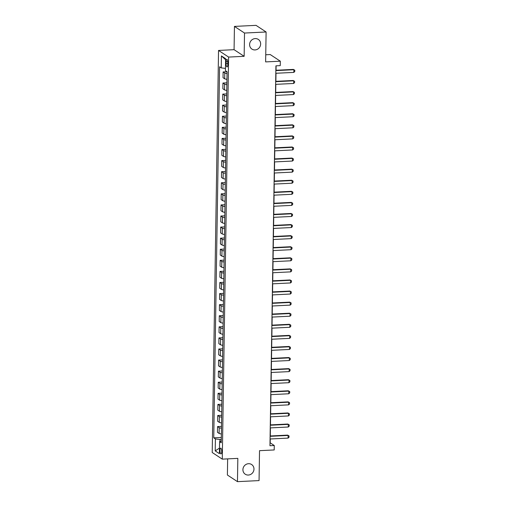<?xml version="1.0" encoding="UTF-8"?>
<svg xmlns="http://www.w3.org/2000/svg" width="507" height="507" viewBox="0 0 507 507"><rect width="100%" height="100%" fill="white"/><g stroke="black" fill="none" stroke-linecap="round" stroke-linejoin="round"><path stroke-width="0.76" d="M248.538 463.702A5.792 5.406 -56.6 0 1 251.637 464.532A5.792 5.406 -56.6 0 1 253.703 470.788A5.792 5.406 -56.6 0 1 248.354 475.046A5.792 5.406 -56.6 0 1 245.255 474.216A5.792 5.406 -56.6 0 1 243.189 467.961A5.792 5.406 -56.6 0 1 248.538 463.702M255.211 38.589A5.792 5.406 -56.6 0 1 258.31 39.419A5.792 5.406 -56.6 0 1 260.376 45.674A5.792 5.406 -56.6 0 1 255.034 49.933A5.792 5.406 -56.6 0 1 251.935 49.097A5.792 5.406 -56.6 0 1 249.869 42.848A5.792 5.406 -56.6 0 1 255.211 38.589M221.717 451.598A2.896 0.862 -92.8 0 0 220.71 448.131A2.896 0.862 -92.8 0 0 219.981 450.45A2.896 0.862 -92.8 0 0 220.989 453.917A2.896 0.862 -92.8 0 0 221.717 451.598M227.649 458.873L227.396 475.015L237.466 481.65L259.058 480.592L259.527 450.672L274.205 449.956L274.274 445.52L270.193 442.833L270.25 438.98M218.536 50.44L212.218 452.504L222.288 459.139L228.606 57.076L218.536 50.44L234.076 49.68L244.146 56.315L244.513 33.044L234.443 26.408L234.076 49.68M234.443 26.408L256.029 25.35L266.105 31.985L265.63 61.905L280.314 61.189L270.237 54.553L265.744 54.775M244.513 33.044L266.105 31.985M280.314 61.189L280.244 65.625L275.922 65.834L269.958 445.735L274.274 445.52M226.116 61.613L226.084 63.565A2.808 0.837 -92.8 0 0 227.066 66.924A2.808 0.837 -92.8 0 0 227.77 64.674L227.801 62.722A2.808 0.837 -92.8 0 0 226.819 59.363A2.808 0.837 -92.8 0 0 226.116 61.613L227.744 61.531M225.457 68.401L221.229 67.894L219.582 66.804L213.751 437.839L221.325 437.471M221.229 67.894L221.42 55.922L225.609 58.685L225.425 70.65L227.066 71.734L221.242 442.769L219.594 441.686L219.404 453.657L215.215 450.894L215.399 438.923L213.751 437.839M244.146 56.315L228.606 57.076M237.466 481.65L237.834 458.379L222.288 459.139M270.301 435.969L270.427 427.895M270.472 424.891L270.599 416.811M270.649 413.807L270.776 405.733M270.82 402.723L270.947 394.649M270.998 391.638L271.125 383.565M271.169 380.561L271.296 372.487M271.346 369.476L271.473 361.402M271.518 358.392L271.644 350.318M271.689 347.314L271.815 339.24M271.866 336.23L271.993 328.156M272.037 325.145L272.164 317.071M272.215 314.067L272.341 305.987M272.386 302.983L272.512 294.909M272.563 291.899L272.69 283.825M272.734 280.821L272.861 272.741M272.912 269.737L273.039 261.663M273.083 258.652L273.21 250.578M273.26 247.574L273.387 239.494M273.431 236.49L273.558 228.416M273.609 225.406L273.736 217.332M273.78 214.328L273.907 206.248M273.957 203.244L274.084 195.17M274.129 192.159L274.255 184.085M274.306 181.081L274.433 173.001M274.477 169.997L274.604 161.923M274.648 158.913L274.775 150.839M274.826 147.835L274.952 139.755M274.997 136.751L275.124 128.677M275.174 125.666L275.301 117.592M275.345 114.588L275.472 106.508M275.523 103.504L275.65 95.43M275.694 92.42L275.821 84.346M275.871 81.335L275.998 73.261M276.042 70.258L276.112 65.821M221.293 439.404L219.943 439.474L219.911 441.565M227.041 73.54A3.625 0.735 -179.1 0 1 224.772 73.033L223.124 71.95L227.066 71.753M221.382 433.935A3.625 0.735 -179.1 0 1 219.113 433.428L217.465 432.344L217.554 426.577L221.496 426.387M221.553 422.851A3.625 0.735 -179.1 0 1 219.284 422.344L217.636 421.26L217.731 415.499L221.673 415.303M221.73 411.773A3.625 0.735 -179.1 0 1 219.461 411.266L217.814 410.176L217.902 404.415L221.844 404.225M221.901 400.688A3.625 0.735 -179.1 0 1 219.632 400.181L217.985 399.098L218.08 393.331L222.022 393.14M222.072 389.604A3.625 0.735 -179.1 0 1 219.81 389.097L218.162 388.013L218.251 382.253L222.193 382.056M222.25 378.526A3.625 0.735 -179.1 0 1 219.981 378.019L218.333 376.929L218.428 371.168L222.37 370.978M222.421 367.442A3.625 0.735 -179.1 0 1 220.158 366.935L218.511 365.851L218.599 360.084L222.541 359.894M222.598 356.358A3.625 0.735 -179.1 0 1 220.33 355.851L218.682 354.767L218.77 349.006L222.719 348.81M222.769 345.28A3.625 0.735 -179.1 0 1 220.507 344.766L218.859 343.683L218.948 337.922L222.89 337.732M222.947 334.195A3.625 0.735 -179.1 0 1 220.678 333.688L219.03 332.605L219.119 326.838L223.067 326.647M223.118 323.111A3.625 0.735 -179.1 0 1 220.849 322.604L219.208 321.52L219.297 315.76L223.238 315.563M223.295 312.033A3.625 0.735 -179.1 0 1 221.027 311.52L219.379 310.436L219.468 304.675L223.41 304.485M223.467 300.949A3.625 0.735 -179.1 0 1 221.198 300.442L219.556 299.358L219.645 293.591L223.587 293.401M223.644 289.865A3.625 0.735 -179.1 0 1 221.375 289.358L219.727 288.274L219.816 282.513L223.758 282.317M223.815 278.78A3.625 0.735 -179.1 0 1 221.546 278.273L219.899 277.19L219.994 271.429L223.936 271.232M223.993 267.702A3.625 0.735 -179.1 0 1 221.724 267.195L220.076 266.112L220.165 260.345L224.107 260.154M224.164 256.618A3.625 0.735 -179.1 0 1 221.895 256.111L220.247 255.027L220.342 249.267L224.284 249.07M224.341 245.534A3.625 0.735 -179.1 0 1 222.072 245.027L220.425 243.943L220.513 238.182L224.455 237.986M224.512 234.456A3.625 0.735 -179.1 0 1 222.243 233.949L220.596 232.865L220.691 227.098L224.633 226.908M224.69 223.372A3.625 0.735 -179.1 0 1 222.421 222.865L220.773 221.781L220.862 216.02L224.804 215.824M224.861 212.287A3.625 0.735 -179.1 0 1 222.592 211.78L220.944 210.697L221.039 204.936L224.981 204.739M225.032 201.209A3.625 0.735 -179.1 0 1 222.769 200.702L221.122 199.612L221.21 193.851L225.152 193.661M225.209 190.125A3.625 0.735 -179.1 0 1 222.941 189.618L221.293 188.534L221.382 182.767L225.33 182.577M225.381 179.041A3.625 0.735 -179.1 0 1 223.118 178.534L221.47 177.45L221.559 171.689L225.501 171.493M225.558 167.963A3.625 0.735 -179.1 0 1 223.289 167.456L221.641 166.366L221.73 160.605L225.678 160.415M225.729 156.878A3.625 0.735 -179.1 0 1 223.467 156.371L221.819 155.288L221.908 149.521L225.849 149.331M225.907 145.794A3.625 0.735 -179.1 0 1 223.638 145.287L221.99 144.203L222.079 138.443L226.027 138.246M226.078 134.716A3.625 0.735 -179.1 0 1 223.809 134.209L222.167 133.119L222.256 127.358L226.198 127.168M226.255 123.632A3.625 0.735 -179.1 0 1 223.986 123.125L222.339 122.041L222.427 116.274L226.369 116.084M226.426 112.548A3.625 0.735 -179.1 0 1 224.157 112.041L222.516 110.957L222.605 105.196L226.547 105M226.604 101.47A3.625 0.735 -179.1 0 1 224.335 100.963L222.687 99.873L222.776 94.112L226.718 93.922M226.775 90.385A3.625 0.735 -179.1 0 1 224.506 89.878L222.858 88.795L222.953 83.028L226.895 82.837M226.952 79.301A3.625 0.735 -179.1 0 1 224.683 78.794L223.036 77.71L223.124 71.95M226.863 84.625A3.625 0.735 -179.1 0 1 224.601 84.118L222.953 83.028M226.692 95.703A3.625 0.735 -179.1 0 1 224.424 95.196L222.776 94.112M226.521 106.787A3.625 0.735 -179.1 0 1 224.252 106.28L222.605 105.196M226.344 117.871A3.625 0.735 -179.1 0 1 224.075 117.364L222.427 116.274M226.173 128.949A3.625 0.735 -179.1 0 1 223.904 128.442L222.256 127.358M225.995 140.033A3.625 0.735 -179.1 0 1 223.726 139.526L222.079 138.443M225.824 151.118A3.625 0.735 -179.1 0 1 223.555 150.611L221.908 149.521M225.647 162.196A3.625 0.735 -179.1 0 1 223.378 161.689L221.73 160.605M225.476 173.28A3.625 0.735 -179.1 0 1 223.207 172.773L221.559 171.689M225.298 184.364A3.625 0.735 -179.1 0 1 223.029 183.857L221.382 182.767M225.127 195.442A3.625 0.735 -179.1 0 1 222.858 194.935L221.21 193.851M224.95 206.526A3.625 0.735 -179.1 0 1 222.681 206.019L221.039 204.936M224.778 217.611A3.625 0.735 -179.1 0 1 222.51 217.104L220.862 216.02M224.601 228.689A3.625 0.735 -179.1 0 1 222.332 228.182L220.691 227.098M224.43 239.773A3.625 0.735 -179.1 0 1 222.161 239.266L220.513 238.182M224.252 250.857A3.625 0.735 -179.1 0 1 221.99 250.35L220.342 249.267M224.081 261.935A3.625 0.735 -179.1 0 1 221.812 261.428L220.165 260.345M223.904 273.02A3.625 0.735 -179.1 0 1 221.641 272.512L219.994 271.429M223.733 284.104A3.625 0.735 -179.1 0 1 221.464 283.597L219.816 282.513M223.562 295.188A3.625 0.735 -179.1 0 1 221.293 294.675L219.645 293.591M223.384 306.266A3.625 0.735 -179.1 0 1 221.115 305.759L219.468 304.675M223.213 317.35A3.625 0.735 -179.1 0 1 220.944 316.843L219.297 315.76M223.036 328.435A3.625 0.735 -179.1 0 1 220.767 327.921L219.119 326.838M222.865 339.513A3.625 0.735 -179.1 0 1 220.596 339.006L218.948 337.922M222.687 350.597A3.625 0.735 -179.1 0 1 220.418 350.09L218.77 349.006M222.516 361.681A3.625 0.735 -179.1 0 1 220.247 361.174L218.599 360.084M222.339 372.759A3.625 0.735 -179.1 0 1 220.07 372.252L218.428 371.168M222.167 383.843A3.625 0.735 -179.1 0 1 219.899 383.336L218.251 382.253M221.99 394.928A3.625 0.735 -179.1 0 1 219.721 394.421L218.08 393.331M221.819 406.006A3.625 0.735 -179.1 0 1 219.55 405.499L217.902 404.415M221.641 417.09A3.625 0.735 -179.1 0 1 219.373 416.583L217.731 415.499M221.47 428.174A3.625 0.735 -179.1 0 1 219.201 427.667L217.554 426.577M215.399 438.923L219.943 439.474M221.267 441.058L219.594 441.686M225.596 59.731L221.42 55.922M215.215 450.894L219.493 448.106M275.852 70.612L293.876 69.732L293.388 69.408L294.782 70.207L294.763 71.538L293.832 72.393L275.808 73.274M275.852 70.264L293.388 69.408M293.832 72.393L293.876 69.732L294.782 70.207M275.675 81.697L293.699 80.816L293.211 80.493L294.611 81.291L294.586 82.616L293.661 83.471L275.637 84.352M275.681 81.348L293.211 80.493M293.661 83.471L293.699 80.816L294.611 81.291M275.504 92.775L293.528 91.894L293.04 91.571L294.434 92.369L294.415 93.7L293.483 94.555L275.459 95.436M275.51 92.432L293.04 91.571M293.483 94.555L293.528 91.894L294.434 92.369M275.326 103.859L293.35 102.978L292.862 102.655L294.263 103.453L294.237 104.784L293.312 105.64L275.288 106.521M275.333 103.51L292.862 102.655M293.312 105.64L293.35 102.978L294.263 103.453M275.155 114.943L293.179 114.062L292.691 113.739L294.085 114.538L294.066 115.869L293.135 116.718L275.111 117.599M275.162 114.595L292.691 113.739M293.135 116.718L293.179 114.062L294.085 114.538M274.978 126.021L293.002 125.14L292.514 124.817L293.914 125.616L293.889 126.946L292.964 127.802L274.94 128.683M274.984 125.679L292.514 124.817M292.964 127.802L293.002 125.14L293.914 125.616M274.807 137.105L292.831 136.225L292.343 135.901L293.737 136.7L293.718 138.031L292.786 138.886L274.762 139.767M274.813 136.757L292.343 135.901M292.786 138.886L292.831 136.225L293.737 136.7M274.629 148.19L292.659 147.309L292.165 146.986L293.566 147.784L293.547 149.115L292.615 149.964L274.591 150.845M274.636 147.841L292.165 146.986M292.615 149.964L292.659 147.309L293.566 147.784M274.458 159.268L292.482 158.387L291.994 158.064L293.388 158.862L293.369 160.193L292.438 161.049L274.414 161.929M274.464 158.925L291.994 158.064M292.438 161.049L292.482 158.387L293.388 158.862M274.281 170.352L292.311 169.471L291.817 169.148L293.217 169.946L293.198 171.277L292.266 172.133L274.243 173.014M274.287 170.003L291.817 169.148M292.266 172.133L292.311 169.471L293.217 169.946M274.11 181.436L292.133 180.555L291.645 180.232L293.04 181.031L293.021 182.362L292.095 183.211L274.065 184.092M274.116 181.088L291.645 180.232M292.095 183.211L292.133 180.555L293.04 181.031M273.932 192.514L291.962 191.633L291.468 191.31L292.869 192.109L292.85 193.44L291.918 194.295L273.894 195.176M273.938 192.172L291.468 191.31M291.918 194.295L291.962 191.633L292.869 192.109M273.761 203.599L291.785 202.718L291.297 202.394L292.691 203.193L292.672 204.524L291.747 205.379L273.717 206.26M273.767 203.25L291.297 202.394M291.747 205.379L291.785 202.718L292.691 203.193M273.584 214.683L291.614 213.802L291.119 213.479L292.52 214.277L292.501 215.608L291.569 216.457L273.546 217.345M273.59 214.334L291.119 213.479M291.569 216.457L291.614 213.802L292.52 214.277M273.412 225.767L291.436 224.88L290.948 224.557L292.349 225.355L292.324 226.686L291.398 227.542L273.368 228.423M273.419 225.419L290.948 224.557M291.398 227.542L291.436 224.88L292.349 225.355M273.241 236.845L291.265 235.964L290.771 235.641L292.171 236.439L292.152 237.77L291.221 238.626L273.197 239.507M273.241 236.496L290.771 235.641M291.221 238.626L291.265 235.964L292.171 236.439M273.064 247.929L291.088 247.048L290.6 246.725L292 247.524L291.975 248.855L291.05 249.704L273.02 250.591M273.07 247.581L290.6 246.725M291.05 249.704L291.088 247.048L292 247.524M272.893 259.014L290.917 258.126L290.429 257.81L291.823 258.602L291.804 259.933L290.872 260.788L272.848 261.669M272.893 258.665L290.429 257.81M290.872 260.788L290.917 258.126L291.823 258.602M272.715 270.092L290.739 269.211L290.251 268.887L291.652 269.686L291.626 271.017L290.701 271.872L272.677 272.753M272.722 269.743L290.251 268.887M290.701 271.872L290.739 269.211L291.652 269.686M272.544 281.176L290.568 280.295L290.08 279.972L291.474 280.77L291.455 282.101L290.524 282.95L272.5 283.838M272.551 280.827L290.08 279.972M290.524 282.95L290.568 280.295L291.474 280.77M272.367 292.26L290.391 291.373L289.903 291.056L291.303 291.855L291.278 293.179L290.353 294.035L272.329 294.916M272.373 291.912L289.903 291.056M290.353 294.035L290.391 291.373L291.303 291.855M272.196 303.338L290.219 302.457L289.731 302.134L291.126 302.933L291.107 304.263L290.175 305.119L272.151 306M272.202 302.996L289.731 302.134M290.175 305.119L290.219 302.457L291.126 302.933M272.018 314.422L290.042 313.541L289.554 313.218L290.955 314.017L290.929 315.348L290.004 316.203L271.98 317.084M272.025 314.074L289.554 313.218M290.004 316.203L290.042 313.541L290.955 314.017M271.847 325.507L289.871 324.626L289.383 324.303L290.777 325.101L290.758 326.426L289.827 327.281L271.803 328.162M271.853 325.158L289.383 324.303M289.827 327.281L289.871 324.626L290.777 325.101M271.67 336.585L289.7 335.704L289.205 335.381L290.606 336.179L290.587 337.51L289.655 338.365L271.632 339.246M271.676 336.242L289.205 335.381M289.655 338.365L289.7 335.704L290.606 336.179M271.498 347.669L289.522 346.788L289.034 346.465L290.429 347.263L290.41 348.594L289.478 349.45L271.454 350.331M271.505 347.32L289.034 346.465M289.478 349.45L289.522 346.788L290.429 347.263M271.321 358.753L289.351 357.872L288.857 357.549L290.257 358.348L290.238 359.672L289.307 360.528L271.283 361.409M271.327 358.405L288.857 357.549M289.307 360.528L289.351 357.872L290.257 358.348M271.15 369.831L289.174 368.95L288.686 368.627L290.08 369.426L290.061 370.756L289.136 371.612L271.106 372.493M271.156 369.489L288.686 368.627M289.136 371.612L289.174 368.95L290.08 369.426M270.972 380.915L289.003 380.035L288.508 379.711L289.909 380.51L289.89 381.841L288.958 382.696L270.934 383.577M270.979 380.567L288.508 379.711M288.958 382.696L289.003 380.035L289.909 380.51M270.801 392L288.825 391.119L288.337 390.796L289.731 391.594L289.712 392.919L288.787 393.774L270.757 394.655M270.808 391.651L288.337 390.796M288.787 393.774L288.825 391.119L289.731 391.594M270.624 403.078L288.654 402.197L288.16 401.874L289.56 402.672L289.541 404.003L288.61 404.859L270.586 405.739M270.63 402.735L288.16 401.874M288.61 404.859L288.654 402.197L289.56 402.672M270.453 414.162L288.477 413.281L287.989 412.958L289.389 413.756L289.364 415.087L288.439 415.943L270.408 416.824M270.459 413.813L287.989 412.958M288.439 415.943L288.477 413.281L289.389 413.756M270.282 425.246L288.306 424.365L287.811 424.042L289.212 424.841L289.193 426.165L288.261 427.021L270.237 427.902M270.282 424.898L287.811 424.042M288.261 427.021L288.306 424.365L289.212 424.841M270.104 436.324L288.128 435.443L287.64 435.12L289.041 435.919L289.015 437.249L288.09 438.105L270.06 438.986M270.111 435.982L287.64 435.12M288.09 438.105L288.128 435.443L289.041 435.919M224.683 78.794L224.772 73.033M224.506 89.878L224.601 84.118M224.335 100.963L224.424 95.196M224.157 112.041L224.252 106.28M223.986 123.125L224.075 117.364M223.809 134.209L223.904 128.442M223.638 145.287L223.726 139.526M223.467 156.371L223.555 150.611M223.289 167.456L223.378 161.689M223.118 178.534L223.207 172.773M222.941 189.618L223.029 183.857M222.769 200.702L222.858 194.935M222.592 211.78L222.681 206.019M222.421 222.865L222.51 217.104M222.243 233.949L222.332 228.182M222.072 245.027L222.161 239.266M221.895 256.111L221.99 250.35M221.724 267.195L221.812 261.428M221.546 278.273L221.641 272.512M221.375 289.358L221.464 283.597M221.198 300.442L221.293 294.675M221.027 311.52L221.115 305.759M220.849 322.604L220.944 316.843M220.678 333.688L220.767 327.921M220.507 344.766L220.596 339.006M220.33 355.851L220.418 350.09M220.158 366.935L220.247 361.174M219.981 378.019L220.07 372.252M219.81 389.097L219.899 383.336M219.632 400.181L219.721 394.421M219.461 411.266L219.55 405.499M219.284 422.344L219.373 416.583M219.113 433.428L219.201 427.667M227.789 63.483L226.084 63.565"/></g></svg>
